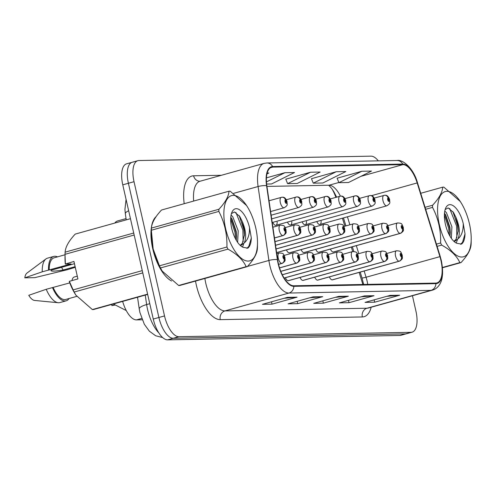 <?xml version="1.0" encoding="UTF-8"?>
<svg xmlns="http://www.w3.org/2000/svg" width="496" height="496" viewBox="0 0 496 496"><rect width="100%" height="100%" fill="white"/><g stroke="black" fill="none" stroke-linecap="round" stroke-linejoin="round"><path stroke-width="0.74" d="M335.897 197.358A28.824 12.499 74.4 0 0 332.029 188.914M362.836 284.468A28.824 12.499 74.4 0 0 362.309 282.652L359.147 272.403M352.712 251.546L351.323 247.058M344.887 226.195L342.42 218.197M272.794 222.363A5.406 2.344 74.4 0 0 275.919 225.308A5.406 2.344 74.4 0 0 277.14 221.972M287.457 222.09A5.406 2.344 74.4 0 0 290.582 225.029A5.406 2.344 74.4 0 0 291.803 221.693M302.12 221.811A5.406 2.344 74.4 0 0 305.245 224.75A5.406 2.344 74.4 0 0 306.466 221.421M316.783 221.532A5.406 2.344 74.4 0 0 319.908 224.477A5.406 2.344 74.4 0 0 321.129 221.142M286.415 249.91A5.406 2.344 74.4 0 0 289.54 252.848L356.457 234.186A5.406 2.344 -105.6 0 1 356.302 234.217A3.602 3.236 -96.7 0 0 358.565 229.853A1.804 0.781 74.4 0 0 358.937 228.092A1.804 0.781 74.4 0 0 357.734 226.362A1.804 0.781 74.4 0 0 357.331 228.123A1.804 0.781 74.4 0 0 358.496 229.859L358.279 228.805A0.719 0.31 -105.6 0 1 357.814 228.117A0.719 0.31 -105.6 0 1 357.938 227.416A0.719 0.31 -105.6 0 1 358.453 228.104A0.719 0.31 -105.6 0 1 358.329 228.805A0.719 0.31 -105.6 0 1 358.304 228.805L358.565 229.853M301.078 249.631A5.406 2.344 74.4 0 0 304.203 252.576L371.12 233.907A5.406 2.344 -105.6 0 1 370.965 233.938A3.602 3.236 -96.7 0 0 373.228 229.58A1.804 0.781 74.4 0 0 373.6 227.819A1.804 0.781 74.4 0 0 372.397 226.083A1.804 0.781 74.4 0 0 371.994 227.85A1.804 0.781 74.4 0 0 373.159 229.58L372.942 228.532A0.719 0.31 -105.6 0 1 372.477 227.838A0.719 0.31 -105.6 0 1 372.601 227.137A0.719 0.31 -105.6 0 1 373.116 227.825A0.719 0.31 -105.6 0 1 372.986 228.526A0.719 0.31 -105.6 0 1 372.967 228.532L373.228 229.58M315.741 249.358A5.406 2.344 74.4 0 0 318.866 252.297L385.783 233.635A5.406 2.344 -105.6 0 1 385.628 233.666A3.602 3.236 -96.7 0 0 387.891 229.301A1.804 0.781 74.4 0 0 388.256 227.54A1.804 0.781 74.4 0 0 387.06 225.804A1.804 0.781 74.4 0 0 386.657 227.571A1.804 0.781 74.4 0 0 387.816 229.301L387.599 228.253A0.719 0.31 -105.6 0 1 387.134 227.559A0.719 0.31 -105.6 0 1 387.264 226.858A0.719 0.31 -105.6 0 1 387.779 227.546A0.719 0.31 -105.6 0 1 387.649 228.247A0.719 0.31 -105.6 0 1 387.63 228.253L387.891 229.301M330.398 249.079A5.406 2.344 74.4 0 0 333.523 252.018L400.446 233.356A5.406 2.344 -105.6 0 1 400.284 233.387A3.602 3.236 -96.7 0 0 402.547 229.022A1.804 0.781 74.4 0 0 402.919 227.261A1.804 0.781 74.4 0 0 401.723 225.531A1.804 0.781 74.4 0 0 401.32 227.292A1.804 0.781 74.4 0 0 402.479 229.022L402.262 227.974A0.719 0.31 -105.6 0 1 401.797 227.286A0.719 0.31 -105.6 0 1 401.927 226.585A0.719 0.31 -105.6 0 1 402.442 227.273A0.719 0.31 -105.6 0 1 402.312 227.974A0.719 0.31 -105.6 0 1 402.293 227.974L402.547 229.022M314.7 277.177A5.406 2.344 74.4 0 0 317.824 280.122L384.741 261.454A5.406 2.344 -105.6 0 1 384.586 261.485A3.602 3.236 -96.7 0 0 386.849 257.12A1.804 0.781 74.4 0 0 387.215 255.359A1.804 0.781 74.4 0 0 386.018 253.63A1.804 0.781 74.4 0 0 385.615 255.39A1.804 0.781 74.4 0 0 386.775 257.126L386.558 256.079A0.719 0.31 -105.6 0 1 386.093 255.384A0.719 0.31 -105.6 0 1 386.223 254.684A0.719 0.31 -105.6 0 1 386.737 255.372A0.719 0.31 -105.6 0 1 386.607 256.072L386.849 257.12M300.037 277.456A5.406 2.344 74.4 0 0 303.161 280.395L370.078 261.733A5.406 2.344 -105.6 0 1 369.923 261.764A3.602 3.236 -96.7 0 0 372.186 257.399A1.804 0.781 74.4 0 0 372.558 255.638A1.804 0.781 74.4 0 0 371.355 253.909A1.804 0.781 74.4 0 0 370.952 255.669A1.804 0.781 74.4 0 0 372.118 257.399L371.901 256.351A0.719 0.31 -105.6 0 1 371.436 255.663A0.719 0.31 -105.6 0 1 371.56 254.963A0.719 0.31 -105.6 0 1 372.074 255.651A0.719 0.31 -105.6 0 1 371.95 256.351L372.186 257.399M285.374 277.735A5.406 2.344 74.4 0 0 288.498 280.674L355.415 262.012A5.406 2.344 -105.6 0 1 355.26 262.043A3.602 3.236 -96.7 0 0 357.523 257.678A1.804 0.781 74.4 0 0 357.895 255.917A1.804 0.781 74.4 0 0 356.692 254.181A1.804 0.781 74.4 0 0 356.289 255.948A1.804 0.781 74.4 0 0 357.455 257.678L357.238 256.63A0.719 0.31 -105.6 0 1 356.773 255.936A0.719 0.31 -105.6 0 1 356.897 255.235A0.719 0.31 -105.6 0 1 357.411 255.924A0.719 0.31 -105.6 0 1 357.287 256.624L357.523 257.678M329.363 276.904A5.406 2.344 74.4 0 0 332.487 279.843L399.404 261.175A5.406 2.344 -105.6 0 1 399.243 261.206A3.602 3.236 -96.7 0 0 401.512 256.847A1.804 0.781 74.4 0 0 401.878 255.087A1.804 0.781 74.4 0 0 400.681 253.351A1.804 0.781 74.4 0 0 400.278 255.118A1.804 0.781 74.4 0 0 401.438 256.847L401.221 255.8A0.719 0.31 -105.6 0 1 400.756 255.105A0.719 0.31 -105.6 0 1 400.886 254.405A0.719 0.31 -105.6 0 1 401.4 255.093A0.719 0.31 -105.6 0 1 401.27 255.793A0.719 0.31 -105.6 0 1 401.252 255.8L401.512 256.847M114.836 223.045A21.619 9.374 -105.6 0 1 117.546 220.968L126.046 218.6M142.197 319.79L136.462 319.895A21.619 9.374 -105.6 0 1 122.661 301.401M156.104 216.64A34.584 14.998 74.4 0 0 152.737 248.738A34.584 14.998 74.4 0 0 171.579 280.972A34.584 14.998 74.4 0 1 152.737 248.738A34.584 14.998 74.4 0 1 156.104 216.64M367.741 284.375A23.058 10.001 74.4 0 0 367.114 281.12A23.058 10.001 74.4 0 0 366.073 277.239L364.151 271.008M440.963 260.524A23.058 10.001 -105.6 0 1 436.895 282.931A23.058 10.001 -105.6 0 1 435.779 283.092L293.719 285.777A23.058 10.001 -105.6 0 1 277.648 259.712L266.848 185.771A23.058 10.001 -105.6 0 1 271.641 167.257A23.058 10.001 -105.6 0 1 272.75 167.096L402.876 164.635A23.058 10.001 -105.6 0 1 417.179 182.931L439.921 256.643A23.058 10.001 -105.6 0 1 440.963 260.524M441.217 260.518A23.634 10.249 74.4 0 0 440.157 256.544L417.409 182.832A23.634 10.249 74.4 0 0 402.746 164.077L272.626 166.538A23.634 10.249 74.4 0 0 266.569 185.678L277.369 259.619A23.634 10.249 74.4 0 0 293.843 286.335L435.91 283.65A23.634 10.249 74.4 0 0 441.217 260.518M133.25 162.111A21.619 9.374 74.4 0 0 132.209 162.26L126.579 163.829A21.619 9.374 74.4 0 0 122.766 184.834L153.264 319.058L158.894 317.49A21.619 9.374 74.4 0 0 173.278 338.278L405.455 333.889A21.619 9.374 74.4 0 0 406.497 333.74A21.619 9.374 74.4 0 1 405.455 333.889L173.278 338.278A21.619 9.374 74.4 0 1 158.894 317.49L128.396 183.266L158.894 317.49L164.523 315.921A21.619 9.374 74.4 0 0 178.907 336.71L411.085 332.32A21.619 9.374 74.4 0 0 412.126 332.171A21.619 9.374 74.4 0 0 415.939 311.166L412.436 295.734M132.209 162.26A21.619 9.374 74.4 0 0 128.396 183.266A21.619 9.374 74.4 0 1 132.209 162.26L137.838 160.692A21.619 9.374 74.4 0 0 134.025 181.691L164.523 315.921M287.451 297.346L262.434 304.327L272.05 304.141L297.067 297.166L287.451 297.346M284.158 298.263L296.18 297.321A5.766 5.165 -91.1 0 0 297.067 297.166M271.517 301.791L272.05 304.141M313.1 296.862L288.089 303.837L297.705 303.657L322.722 296.682L313.1 296.862M309.814 297.78L321.836 296.837A5.766 5.165 -91.1 0 0 322.722 296.682M297.172 301.308L297.705 303.657M390.067 295.405L365.05 302.386L374.672 302.207L399.689 295.225L390.067 295.405M386.781 296.323L398.803 295.387A5.766 5.165 -91.1 0 0 399.689 295.225M374.139 299.851L374.672 302.207M364.411 295.895L339.394 302.87L349.017 302.69L374.034 295.709L364.411 295.895M361.125 296.813L373.147 295.87A5.766 5.165 -91.1 0 0 374.034 295.709M348.483 300.334L349.017 302.69M338.756 296.379L313.745 303.354L323.361 303.174L348.378 296.199L338.756 296.379M335.47 297.296L347.491 296.354A5.766 5.165 -91.1 0 0 348.378 296.199M322.828 300.824L323.361 303.174M340.392 196.131A23.058 10.001 74.4 0 0 329.561 185.256A23.058 10.001 74.4 0 0 329.022 185.231L266.941 186.409M358.8 253.661L356.333 245.656M349.891 224.8L347.423 216.802M378.293 160.859A21.619 9.374 74.4 0 0 371.058 156.153L138.88 160.537A21.619 9.374 74.4 0 0 137.838 160.692M266.941 173.96L268.863 173.005L267.17 173.042M336.207 171.734L313.261 183.167L322.884 182.987L345.824 171.554L336.207 171.734L311.463 178.709M361.857 171.25L338.917 182.683L348.533 182.503L371.479 171.07L361.857 171.25L337.119 178.219M266.625 184.047L271.572 183.954L294.512 172.521L284.896 172.707L266.433 177.853M310.552 172.217L287.606 183.656L297.228 183.47L320.168 172.038L310.552 172.217L285.808 179.192M287.606 183.656L285.783 179.124M313.261 183.167L311.438 178.641M338.917 182.683L337.094 178.157M284.896 172.707L266.445 181.896M153.264 319.058A21.619 9.374 74.4 0 0 167.648 339.847L399.826 335.463A21.619 9.374 74.4 0 0 400.867 335.308L412.126 332.171M332.326 279.874L399.243 261.206M401.438 256.847A3.602 3.205 94.3 0 1 399.038 261.212A5.406 2.344 -105.6 0 1 395.548 256.017A5.406 2.344 -105.6 0 1 396.496 250.765C401.667 251.063 400.396 251.639 402.268 255.161C402.082 257.951 403.763 258.397 399.404 261.175M332.115 279.874L399.038 261.212M333.368 252.049L400.284 233.387M402.479 229.022A3.602 3.205 94.3 0 1 400.08 233.393A5.406 2.344 -105.6 0 1 396.589 228.197A5.406 2.344 -105.6 0 1 397.538 222.946C402.709 223.243 401.438 223.814 403.304 227.335C403.124 230.132 404.804 230.572 400.446 233.356M333.157 252.055L400.08 233.393M319.908 224.477L386.824 205.809A5.406 2.344 -105.6 0 1 382.968 200.651A5.406 2.344 -105.6 0 1 383.916 195.399A5.406 2.344 -105.6 0 1 384.078 195.368A3.602 3.236 83.3 0 1 384.524 195.281A3.602 3.236 83.3 0 1 388.064 197.985A1.804 0.781 74.4 0 0 387.698 199.745A1.804 0.781 74.4 0 0 388.895 201.481A1.804 0.781 74.4 0 0 389.298 199.714A1.804 0.781 74.4 0 0 388.139 197.985L388.356 199.032A0.719 0.31 -105.6 0 1 388.821 199.727A0.719 0.31 -105.6 0 1 388.69 200.427A0.719 0.31 -105.6 0 1 388.176 199.739A0.719 0.31 -105.6 0 1 388.306 199.039A0.719 0.31 -105.6 0 1 388.325 199.032L388.064 197.985M388.139 197.985A3.602 3.205 -85.7 0 0 385.28 195.263A3.602 3.205 -85.7 0 0 384.908 195.263M446.915 191.32A33.864 14.688 74.4 0 0 439.307 224.459A33.864 14.688 74.4 0 0 461.844 257.033A33.864 14.688 74.4 0 0 471.2 238.905A33.864 14.688 74.4 0 0 461.15 202.87A33.864 14.688 74.4 0 0 446.915 191.32M461.15 202.87L460.344 201.562L443.852 187.141A38.911 16.876 74.4 0 0 443.275 187.128A38.911 16.876 74.4 0 0 442.717 187.159L420.738 193.291M425.072 207.328L432.617 205.22C438.997 198.381 442.364 192.361 442.717 187.159M432.617 205.22A38.911 16.876 74.4 0 0 432.537 207.378L425.68 209.287M436.43 244.131L440.622 242.966C440.95 230.225 438.253 218.364 432.537 207.378M440.622 242.966A38.911 16.876 74.4 0 0 441.676 245.098L437.119 246.369M442.444 267.48L459.86 262.62C456.853 255.961 450.79 250.114 441.676 245.098M459.86 262.62A38.911 16.876 74.4 0 0 460.431 262.632A38.911 16.876 74.4 0 0 460.995 262.601L442.469 267.766M451.348 238.334L451.912 226.771L446.425 212.629L444.782 211.091M449.99 236.232L450.3 232.711L449.928 227.323L445.699 214.917L444.484 213.237M453.809 241.236L455.111 241.075L458.019 238.83C460.35 233.188 459.625 225.978 455.849 217.205L453.542 212.542L448.198 207.911L445.16 209.554M453.902 241.329L456.022 239.388L458.242 230.491L457.87 225.11L455.849 217.205M449.946 204.643A20.131 8.73 74.4 0 0 445.594 208.308A20.131 8.73 74.4 0 0 445.972 226.523A20.131 8.73 74.4 0 0 455.074 242.302A20.131 8.73 74.4 0 0 456.841 243.307L461.584 244.082C463.729 242.339 464.876 238.936 465.019 233.876L463.245 223.584A20.131 8.73 74.4 0 0 449.946 204.643M455.055 242.29L456.841 243.307M463.245 223.584C463.345 230.745 461.602 235.823 458.019 238.83M460.995 262.601C467.399 255.713 470.766 249.693 471.088 244.54A38.911 16.876 74.4 0 0 471.169 242.389L471.2 238.905M449.264 234.912L448.657 228.253L444.391 214.904M456.866 237.832L456.599 226.04L449.643 208.438M460.604 244.348L462.539 242.284L465.019 233.876M450.244 234L449.649 227.974L444.986 213.869M456.258 243.028L457.473 239.531M458.186 231.781L457.591 225.761L452.86 211.532M233.213 195.356A33.864 14.688 74.4 0 0 225.606 228.501A33.864 14.688 74.4 0 0 248.143 261.07A33.864 14.688 74.4 0 0 257.492 242.947A33.864 14.688 74.4 0 0 247.442 206.906A33.864 14.688 74.4 0 0 233.213 195.356M247.442 206.906L246.636 205.598L230.144 191.177A38.911 16.876 74.4 0 0 229.574 191.171A38.911 16.876 74.4 0 0 229.009 191.202L161.516 210.025C155.136 216.864 151.776 222.884 151.423 228.086A38.911 16.876 74.4 0 0 151.342 230.237L153.171 249.054L159.427 265.825A38.911 16.876 74.4 0 0 160.481 267.958L162.167 271.064L178.659 285.485A38.911 16.876 74.4 0 0 179.236 285.498A38.911 16.876 74.4 0 0 179.794 285.467L247.287 266.637A38.911 16.876 74.4 0 1 246.723 266.668A38.911 16.876 74.4 0 1 246.152 266.662C243.145 259.997 237.088 254.157 227.974 249.135L160.481 267.958M151.423 228.086L218.916 209.262C225.289 202.424 228.656 196.404 229.009 191.202M218.916 209.262A38.911 16.876 74.4 0 0 218.835 211.414L151.342 230.237M159.427 265.825L226.92 247.002C227.242 234.267 224.552 222.4 218.835 211.414M226.92 247.002A38.911 16.876 74.4 0 0 227.974 249.135M151.33 231.024L151.311 233.721A33.864 14.688 74.4 0 0 161.361 269.756L162.167 271.064M237.64 242.377L238.204 230.807L232.717 216.671L231.074 215.128M236.288 240.269L236.592 236.747L236.22 231.365L231.992 218.953L230.776 217.279M240.101 245.278L241.403 245.111L244.311 242.866C246.642 237.224 245.923 230.02 242.141 221.247L239.841 216.585L234.49 211.953L231.452 213.596M240.2 245.365L242.315 243.431L244.534 234.534L244.162 229.152L242.141 221.247M236.239 208.68A20.131 8.73 74.4 0 0 231.886 212.344A20.131 8.73 74.4 0 0 232.264 230.559A20.131 8.73 74.4 0 0 241.372 246.345A20.131 8.73 74.4 0 0 243.133 247.349L247.876 248.124C250.021 246.376 251.168 242.972 251.311 237.913L249.538 227.621A20.131 8.73 74.4 0 0 236.239 208.68M241.347 246.326L243.133 247.349M249.538 227.621C249.637 234.782 247.895 239.866 244.311 242.866M178.659 285.485L246.152 266.662M247.287 266.637C253.692 259.749 257.058 253.729 257.381 248.577A38.911 16.876 74.4 0 0 257.461 246.425L257.492 242.947M235.557 238.954L234.949 232.289L230.683 218.941M243.158 241.874L242.891 230.076L235.935 212.474M246.896 248.391L248.831 246.32L251.311 237.913M236.536 238.037L235.941 232.016L231.279 217.911M242.55 247.07L243.772 243.567M244.478 235.823L243.883 229.797L239.159 215.574M74.462 263.711L51.026 270.252C50.282 271.504 54.306 271.424 63.104 270.022L75.132 266.668M63.104 270.022A16.287 7.062 74.4 0 0 61.454 267.344M130.46 218.686L75.212 234.1C68.832 240.938 65.466 246.958 65.119 252.16A38.911 16.876 74.4 0 0 65.038 254.312L65.007 257.79A33.864 14.688 74.4 0 0 65.311 264.058L73.947 261.454L77.915 278.932L69.347 281.325L73.123 289.9A38.911 16.876 74.4 0 0 74.177 292.032L75.863 295.139L92.355 309.56A38.911 16.876 74.4 0 0 93.49 309.535L147.665 294.426M69.347 281.325L69.279 281.536A33.864 14.688 74.4 0 0 75.057 293.83L75.863 295.139M69.781 282.9L46.221 289.286L28.768 295.312A14.409 6.25 74.4 0 0 34.615 300.446L58.199 302.721A23.058 10.001 74.4 0 0 59.873 302.579L66.129 300.836A23.058 10.001 74.4 0 0 69.093 298.511M46.221 289.286A23.058 10.001 74.4 0 0 58.199 302.721M52.477 287.544A23.058 10.001 74.4 0 0 66.129 300.836M53.177 287.531A21.619 9.374 74.4 0 0 65.745 299.448L76.688 296.397M65.026 255.093L65.373 263.847M92.355 309.56L147.603 294.147M65.119 252.16L133.715 233.027M134.174 235.03L65.038 254.312M73.123 289.9L142.259 270.618M142.774 272.899L74.177 292.032M57.48 256.872A23.058 10.001 74.4 0 0 53.742 256.42L47.486 258.162A23.058 10.001 74.4 0 0 45.979 258.912L26.982 273.06A14.409 6.25 74.4 0 0 24.8 277.834L34.813 277.642L67.394 269.712A23.058 10.001 74.4 0 0 67.326 269.545M45.979 258.912A23.058 10.001 74.4 0 0 42.247 271.814L71.095 263.946L65.311 264.058M24.8 277.834L42.247 271.814M53.742 256.42A23.058 10.001 74.4 0 0 48.503 270.066M65.032 254.764L54.126 257.808A21.619 9.374 74.4 0 0 49.203 270.053M75.28 267.325L67.394 269.712M317.663 280.153L384.586 261.485M386.775 257.126A3.602 3.205 94.3 0 1 384.375 261.491A5.406 2.344 -105.6 0 1 380.885 256.296A5.406 2.344 -105.6 0 1 381.839 251.044C387.004 251.342 385.739 251.912 387.605 255.434C387.419 258.23 389.1 258.67 384.741 261.454M317.459 280.153L384.375 261.491M303.006 280.426L369.923 261.764M372.118 257.399A3.602 3.205 94.3 0 1 369.712 261.764A5.406 2.344 -105.6 0 1 366.222 256.575A5.406 2.344 -105.6 0 1 367.176 251.323C372.341 251.621 371.076 252.191 372.942 255.713C372.756 258.509 374.437 258.949 370.078 261.733M302.796 280.432L369.712 261.764M288.343 280.705L355.26 262.043M357.455 257.678A3.602 3.205 94.3 0 1 355.049 262.043A5.406 2.344 -105.6 0 1 351.559 256.847A5.406 2.344 -105.6 0 1 352.513 251.596C357.678 251.894 356.413 252.47 358.279 255.992C358.1 258.788 359.774 259.228 355.415 262.012M288.133 280.711L355.049 262.043M284.127 278.07L340.597 262.316A3.602 3.236 -96.7 0 0 342.86 257.957A1.804 0.781 74.4 0 0 343.232 256.196A1.804 0.781 74.4 0 0 342.035 254.46A1.804 0.781 74.4 0 0 341.626 256.221A1.804 0.781 74.4 0 0 342.792 257.957L342.575 256.909A0.719 0.31 -105.6 0 1 342.11 256.215A0.719 0.31 -105.6 0 1 342.234 255.514A0.719 0.31 -105.6 0 1 342.748 256.203A0.719 0.31 -105.6 0 1 342.624 256.903L342.86 257.957M342.792 257.957A3.602 3.205 94.3 0 1 340.386 262.322A5.406 2.344 -105.6 0 1 336.896 257.126A5.406 2.344 -105.6 0 1 337.85 251.875C343.015 252.173 341.75 252.743 343.616 256.265C343.437 259.061 345.111 259.501 340.752 262.285A5.406 2.344 -105.6 0 1 340.597 262.316M284.096 278.02L340.386 262.322M305.245 224.75L372.161 206.088A5.406 2.344 -105.6 0 1 368.305 200.93A5.406 2.344 -105.6 0 1 369.26 195.678A5.406 2.344 -105.6 0 1 369.415 195.647A3.602 3.236 83.3 0 1 369.861 195.56A3.602 3.236 83.3 0 1 373.407 198.264A1.804 0.781 74.4 0 0 373.035 200.024A1.804 0.781 74.4 0 0 374.232 201.754A1.804 0.781 74.4 0 0 374.635 199.993A1.804 0.781 74.4 0 0 373.476 198.264L373.693 199.311A0.719 0.31 -105.6 0 1 374.158 200.006A0.719 0.31 -105.6 0 1 374.027 200.706A0.719 0.31 -105.6 0 1 373.513 200.018A0.719 0.31 -105.6 0 1 373.643 199.318A0.719 0.31 -105.6 0 1 373.662 199.311L373.407 198.264M373.476 198.264A3.602 3.205 -85.7 0 0 370.617 195.542A3.602 3.205 -85.7 0 0 370.245 195.536M290.582 225.029L357.498 206.367A5.406 2.344 -105.6 0 1 353.642 201.202A5.406 2.344 -105.6 0 1 354.597 195.951A5.406 2.344 -105.6 0 1 354.752 195.92A3.602 3.236 83.3 0 1 355.198 195.833A3.602 3.236 83.3 0 1 358.744 198.543A1.804 0.781 74.4 0 0 358.372 200.303A1.804 0.781 74.4 0 0 359.569 202.033A1.804 0.781 74.4 0 0 359.978 200.272A1.804 0.781 74.4 0 0 358.813 198.543L359.03 199.59A0.719 0.31 -105.6 0 1 359.495 200.279A0.719 0.31 -105.6 0 1 359.371 200.979A0.719 0.31 -105.6 0 1 358.856 200.291A0.719 0.31 -105.6 0 1 358.98 199.59A0.719 0.31 -105.6 0 1 359.005 199.59L358.744 198.543M358.813 198.543A3.602 3.205 -85.7 0 0 355.954 195.821A3.602 3.205 -85.7 0 0 355.582 195.815M275.919 225.308L342.835 206.64A5.406 2.344 -105.6 0 1 338.979 201.481A5.406 2.344 -105.6 0 1 339.934 196.23A5.406 2.344 -105.6 0 1 340.089 196.199A3.602 3.236 83.3 0 1 340.535 196.112A3.602 3.236 83.3 0 1 344.081 198.815A1.804 0.781 74.4 0 0 343.709 200.576A1.804 0.781 74.4 0 0 344.912 202.312A1.804 0.781 74.4 0 0 345.315 200.551A1.804 0.781 74.4 0 0 344.15 198.815L344.367 199.863A0.719 0.31 -105.6 0 1 344.832 200.558A0.719 0.31 -105.6 0 1 344.708 201.258A0.719 0.31 -105.6 0 1 344.193 200.57A0.719 0.31 -105.6 0 1 344.317 199.869A0.719 0.31 -105.6 0 1 344.342 199.863L344.081 198.815M344.15 198.815A3.602 3.205 -85.7 0 0 341.291 196.094A3.602 3.205 -85.7 0 0 340.926 196.094M272.217 222.524L328.178 206.919A5.406 2.344 -105.6 0 1 324.316 201.76A5.406 2.344 -105.6 0 1 325.271 196.509A5.406 2.344 -105.6 0 1 325.432 196.478A3.602 3.236 83.3 0 1 325.872 196.391A3.602 3.236 83.3 0 1 329.418 199.094A1.804 0.781 74.4 0 0 329.046 200.855A1.804 0.781 74.4 0 0 330.249 202.591A1.804 0.781 74.4 0 0 330.652 200.824A1.804 0.781 74.4 0 0 329.487 199.094L329.704 200.142A0.719 0.31 -105.6 0 1 330.169 200.837A0.719 0.31 -105.6 0 1 330.045 201.537A0.719 0.31 -105.6 0 1 329.53 200.849A0.719 0.31 -105.6 0 1 329.66 200.148A0.719 0.31 -105.6 0 1 329.679 200.142L329.418 199.094M329.487 199.094A3.602 3.205 -85.7 0 0 326.628 196.373A3.602 3.205 -85.7 0 0 326.263 196.373M318.705 252.328L385.628 233.666M387.816 229.301A3.602 3.205 94.3 0 1 385.417 233.666A5.406 2.344 -105.6 0 1 381.926 228.47A5.406 2.344 -105.6 0 1 382.881 223.219C388.046 223.516 386.781 224.093 388.647 227.614C388.461 230.411 390.141 230.851 385.783 233.635M318.5 252.334L385.417 233.666M304.048 252.607L370.965 233.938M373.159 229.58A3.602 3.205 94.3 0 1 370.754 233.945A5.406 2.344 -105.6 0 1 367.263 228.749A5.406 2.344 -105.6 0 1 368.218 223.498C373.383 223.795 372.118 224.366 373.984 227.893C373.798 230.683 375.478 231.124 371.12 233.907M303.837 252.607L370.754 233.945M289.385 252.879L356.302 234.217M358.496 229.859A3.602 3.205 94.3 0 1 356.091 234.224A5.406 2.344 -105.6 0 1 352.6 229.028A5.406 2.344 -105.6 0 1 353.555 223.777C358.72 224.074 357.455 224.645 359.321 228.166C359.135 230.962 360.815 231.403 356.457 234.186M289.174 252.886L356.091 234.224M276.613 252.631L341.639 234.496A3.602 3.236 -96.7 0 0 343.902 230.132A1.804 0.781 74.4 0 0 344.274 228.371A1.804 0.781 74.4 0 0 343.077 226.641A1.804 0.781 74.4 0 0 342.668 228.402A1.804 0.781 74.4 0 0 343.833 230.132L343.616 229.084A0.719 0.31 -105.6 0 1 343.151 228.389A0.719 0.31 -105.6 0 1 343.275 227.695A0.719 0.31 -105.6 0 1 343.79 228.383A0.719 0.31 -105.6 0 1 343.666 229.078A0.719 0.31 -105.6 0 1 343.641 229.084L343.902 230.132M343.833 230.132A3.602 3.205 94.3 0 1 341.428 234.496A5.406 2.344 -105.6 0 1 337.937 229.301A5.406 2.344 -105.6 0 1 338.892 224.056C344.057 224.353 342.792 224.924 344.658 228.445C344.478 231.241 346.152 231.682 341.794 234.465A5.406 2.344 -105.6 0 1 341.639 234.496M276.607 252.582L341.428 234.496M282.292 274.765L325.934 262.595A3.602 3.236 -96.7 0 0 328.197 258.23A1.804 0.781 74.4 0 0 328.569 256.469A1.804 0.781 74.4 0 0 327.372 254.739A1.804 0.781 74.4 0 0 326.969 256.5A1.804 0.781 74.4 0 0 328.129 258.23L327.912 257.182A0.719 0.31 -105.6 0 1 327.447 256.494A0.719 0.31 -105.6 0 1 327.577 255.793A0.719 0.31 -105.6 0 1 328.092 256.482A0.719 0.31 -105.6 0 1 327.961 257.182L328.197 258.23M328.129 258.23A3.602 3.205 94.3 0 1 325.729 262.601A5.406 2.344 -105.6 0 1 322.239 257.405A5.406 2.344 -105.6 0 1 323.187 252.154C328.358 252.452 327.087 253.022 328.953 256.544C328.774 259.34 330.454 259.78 326.095 262.564A5.406 2.344 -105.6 0 1 325.934 262.595M282.267 274.722L325.729 262.601M311.277 262.874A5.406 2.344 -105.6 0 0 311.432 262.843L280.792 271.386L311.277 262.874A3.602 3.236 -96.7 0 0 313.54 258.509A1.804 0.781 74.4 0 0 313.906 256.748A1.804 0.781 74.4 0 0 312.709 255.012A1.804 0.781 74.4 0 0 312.306 256.779A1.804 0.781 74.4 0 0 313.466 258.509L313.249 257.461A0.719 0.31 -105.6 0 1 312.784 256.767A0.719 0.31 -105.6 0 1 312.914 256.066A0.719 0.31 -105.6 0 1 313.429 256.754A0.719 0.31 -105.6 0 1 313.298 257.455L313.54 258.509M313.466 258.509A3.602 3.205 94.3 0 1 311.066 262.874A5.406 2.344 -105.6 0 1 307.576 257.678A5.406 2.344 -105.6 0 1 308.524 252.427C313.695 252.724 312.43 253.301 314.297 256.823C314.111 259.619 315.791 260.059 311.432 262.843M280.767 271.324L311.066 262.874M114.948 304.755L111.885 305.61A10.807 4.687 -105.6 0 1 111.767 304.439M115.345 304.984L111.885 305.61M279.546 267.908L296.614 263.147A3.602 3.236 -96.7 0 0 298.877 258.788A1.804 0.781 74.4 0 0 299.249 257.027A1.804 0.781 74.4 0 0 298.046 255.291A1.804 0.781 74.4 0 0 297.643 257.058A1.804 0.781 74.4 0 0 298.809 258.788L298.592 257.74A0.719 0.31 -105.6 0 1 298.121 257.046A0.719 0.31 -105.6 0 1 298.251 256.345A0.719 0.31 -105.6 0 1 298.766 257.033A0.719 0.31 -105.6 0 1 298.635 257.734L298.877 258.788M298.809 258.788A3.602 3.205 94.3 0 1 296.403 263.153A5.406 2.344 -105.6 0 1 292.913 257.957A5.406 2.344 -105.6 0 1 293.868 252.706C299.032 253.003 297.767 253.574 299.634 257.102C299.448 259.892 301.128 260.332 296.769 263.116A5.406 2.344 -105.6 0 1 296.614 263.147M279.533 267.859L296.403 263.153M278.554 264.374L281.951 263.426A3.602 3.236 -96.7 0 0 284.214 259.061A1.804 0.781 74.4 0 0 284.586 257.3A1.804 0.781 74.4 0 0 283.383 255.57A1.804 0.781 74.4 0 0 282.98 257.331A1.804 0.781 74.4 0 0 284.146 259.067L283.929 258.013A0.719 0.31 -105.6 0 1 283.464 257.325A0.719 0.31 -105.6 0 1 283.588 256.624A0.719 0.31 -105.6 0 1 284.103 257.312A0.719 0.31 -105.6 0 1 283.979 258.013A0.719 0.31 -105.6 0 1 283.954 258.013L284.214 259.061M284.146 259.067A3.602 3.205 94.3 0 1 281.74 263.432A5.406 2.344 -105.6 0 1 278.25 258.236A5.406 2.344 -105.6 0 1 279.205 252.985C284.369 253.282 283.104 253.853 284.971 257.374C284.785 260.171 286.465 260.611 282.106 263.395A5.406 2.344 -105.6 0 1 281.951 263.426M278.541 264.325L281.74 263.432M113.379 303.992L126.257 310.558M276.08 248.967L326.976 234.769A3.602 3.236 -96.7 0 0 329.239 230.411A1.804 0.781 74.4 0 0 329.611 228.65A1.804 0.781 74.4 0 0 328.414 226.914A1.804 0.781 74.4 0 0 328.005 228.681A1.804 0.781 74.4 0 0 329.17 230.411L328.953 229.363A0.719 0.31 -105.6 0 1 328.488 228.668A0.719 0.31 -105.6 0 1 328.619 227.968A0.719 0.31 -105.6 0 1 329.133 228.656A0.719 0.31 -105.6 0 1 329.003 229.357A0.719 0.31 -105.6 0 1 328.984 229.363L329.239 230.411M329.17 230.411A3.602 3.205 94.3 0 1 326.765 234.775A5.406 2.344 -105.6 0 1 323.28 229.58A5.406 2.344 -105.6 0 1 324.229 224.328C329.394 224.626 328.129 225.203 329.995 228.724C329.815 231.514 331.495 231.954 327.137 234.738A5.406 2.344 -105.6 0 1 326.976 234.769M276.067 248.918L326.765 234.775M275.54 245.303L312.313 235.048A3.602 3.236 -96.7 0 0 314.582 230.683A1.804 0.781 74.4 0 0 314.948 228.923A1.804 0.781 74.4 0 0 313.751 227.193A1.804 0.781 74.4 0 0 313.348 228.954A1.804 0.781 74.4 0 0 314.507 230.69L314.29 229.642A0.719 0.31 -105.6 0 1 313.825 228.947A0.719 0.31 -105.6 0 1 313.956 228.247A0.719 0.31 -105.6 0 1 314.47 228.935A0.719 0.31 -105.6 0 1 314.34 229.636A0.719 0.31 -105.6 0 1 314.321 229.636L314.582 230.683M314.507 230.69A3.602 3.205 94.3 0 1 312.108 235.054A5.406 2.344 -105.6 0 1 308.617 229.859A5.406 2.344 -105.6 0 1 309.566 224.607C314.737 224.905 313.466 225.475 315.338 228.997C315.152 231.793 316.832 232.233 312.474 235.017A5.406 2.344 -105.6 0 1 312.313 235.048M275.534 245.253L312.108 235.054M297.656 235.327A5.406 2.344 -105.6 0 0 297.811 235.296L275.007 241.657L297.656 235.327A3.602 3.236 -96.7 0 0 299.919 230.962A1.804 0.781 74.4 0 0 300.285 229.202A1.804 0.781 74.4 0 0 299.088 227.472A1.804 0.781 74.4 0 0 298.685 229.233A1.804 0.781 74.4 0 0 299.851 230.962L299.627 229.915A0.719 0.31 -105.6 0 1 299.162 229.226A0.719 0.31 -105.6 0 1 299.293 228.526A0.719 0.31 -105.6 0 1 299.807 229.214A0.719 0.31 -105.6 0 1 299.677 229.915A0.719 0.31 -105.6 0 1 299.658 229.915L299.919 230.962M299.851 230.962A3.602 3.205 94.3 0 1 297.445 235.327A5.406 2.344 -105.6 0 1 293.954 230.138A5.406 2.344 -105.6 0 1 294.909 224.886C300.074 225.184 298.809 225.754 300.675 229.276C300.489 232.072 302.169 232.512 297.811 235.296M275.001 241.589L297.445 235.327M72.001 280.581A10.807 4.687 -105.6 0 1 74.288 276.997L77.289 276.16M282.993 235.6A5.406 2.344 -105.6 0 0 283.148 235.575L274.474 237.993L282.993 235.6A3.602 3.236 -96.7 0 0 285.256 231.241A1.804 0.781 74.4 0 0 285.628 229.481A1.804 0.781 74.4 0 0 284.425 227.745A1.804 0.781 74.4 0 0 284.022 229.512A1.804 0.781 74.4 0 0 285.188 231.241L284.971 230.194A0.719 0.31 -105.6 0 1 284.506 229.499A0.719 0.31 -105.6 0 1 284.63 228.799A0.719 0.31 -105.6 0 1 285.144 229.487A0.719 0.31 -105.6 0 1 285.02 230.187A0.719 0.31 -105.6 0 1 284.995 230.194L285.256 231.241M285.188 231.241A3.602 3.205 94.3 0 1 282.782 235.606A5.406 2.344 -105.6 0 1 279.291 230.411A5.406 2.344 -105.6 0 1 280.246 225.159C285.411 225.457 284.146 226.033 286.012 229.555C285.826 232.351 287.506 232.791 283.148 235.575M274.462 237.925L282.782 235.606M271.678 218.866L313.515 207.198A5.406 2.344 -105.6 0 1 309.659 202.033A5.406 2.344 -105.6 0 1 310.608 196.782A5.406 2.344 -105.6 0 1 310.769 196.751A3.602 3.236 83.3 0 1 311.215 196.664A3.602 3.236 83.3 0 1 314.755 199.373A1.804 0.781 74.4 0 0 314.39 201.134A1.804 0.781 74.4 0 0 315.586 202.864A1.804 0.781 74.4 0 0 315.989 201.103A1.804 0.781 74.4 0 0 314.83 199.373L315.047 200.421A0.719 0.31 -105.6 0 1 315.512 201.109A0.719 0.31 -105.6 0 1 315.382 201.81A0.719 0.31 -105.6 0 1 314.867 201.122A0.719 0.31 -105.6 0 1 314.997 200.421A0.719 0.31 -105.6 0 1 315.016 200.421L314.755 199.373M314.83 199.373A3.602 3.205 -85.7 0 0 311.965 196.652A3.602 3.205 -85.7 0 0 311.6 196.645M271.145 215.202L298.852 207.471A5.406 2.344 -105.6 0 1 294.996 202.312A5.406 2.344 -105.6 0 1 295.951 197.061A5.406 2.344 -105.6 0 1 296.106 197.03A3.602 3.236 83.3 0 1 296.552 196.943A3.602 3.236 83.3 0 1 300.092 199.652A1.804 0.781 74.4 0 0 299.727 201.413A1.804 0.781 74.4 0 0 300.923 203.143A1.804 0.781 74.4 0 0 301.326 201.382A1.804 0.781 74.4 0 0 300.167 199.646L300.384 200.694A0.719 0.31 -105.6 0 1 300.849 201.388A0.719 0.31 -105.6 0 1 300.719 202.089A0.719 0.31 -105.6 0 1 300.204 201.401A0.719 0.31 -105.6 0 1 300.334 200.7L300.092 199.652M300.167 199.646A3.602 3.205 -85.7 0 0 297.309 196.931A3.602 3.205 -85.7 0 0 296.937 196.924M270.611 211.538L284.189 207.75A5.406 2.344 -105.6 0 1 280.333 202.591A5.406 2.344 -105.6 0 1 281.288 197.34A5.406 2.344 -105.6 0 1 281.443 197.309A3.602 3.236 83.3 0 1 281.889 197.222A3.602 3.236 83.3 0 1 285.436 199.925A1.804 0.781 74.4 0 0 285.064 201.686A1.804 0.781 74.4 0 0 286.26 203.422A1.804 0.781 74.4 0 0 286.669 201.655A1.804 0.781 74.4 0 0 285.504 199.925L285.721 200.973A0.719 0.31 -105.6 0 1 286.186 201.667A0.719 0.31 -105.6 0 1 286.062 202.368A0.719 0.31 -105.6 0 1 285.547 201.68A0.719 0.31 -105.6 0 1 285.671 200.979L285.436 199.925M285.504 199.925A3.602 3.205 -85.7 0 0 282.646 197.203A3.602 3.205 -85.7 0 0 282.274 197.203M141.67 318.444L136.462 319.895M371.175 307.241A36.028 15.624 -105.6 0 1 362.34 316.956L220.28 319.641A7.204 6.454 88.9 0 1 224.942 310.905L367.009 308.221A28.824 12.499 74.4 0 0 368.398 308.016L368.354 308.028M220.28 319.641A36.028 15.624 -105.6 0 1 196.304 284.989A36.028 15.624 -105.6 0 1 195.517 281.083M204.879 278.467A28.824 12.499 74.4 0 0 205.766 283.185A28.824 12.499 74.4 0 0 224.942 310.905L288.982 293.043A28.824 12.499 -105.6 0 1 268.894 260.462L258.094 186.527A28.824 12.499 -105.6 0 1 264.089 163.376L200.043 181.238A28.824 12.499 74.4 0 0 193.663 201.06M435.91 283.65A7.204 6.454 -91.1 0 1 431.049 290.358A28.824 12.499 -105.6 0 0 432.438 290.154C435.383 289.298 437.739 287.469 439.512 284.667C442.841 279.614 443.449 271.597 441.341 260.617L440.231 256.444A7.204 0.409 162.9 0 1 440.157 256.544M417.111 182.72A7.204 0.409 162.9 0 1 417.483 182.739C413.689 168.578 402.901 159.191 397.054 160.506A7.204 6.454 88.9 0 1 402.746 164.077M272.626 166.538A7.204 6.454 -91.1 0 0 266.929 162.967L264.089 163.376M266.569 185.678A7.204 1.835 171.7 0 0 258.094 186.527L233.734 193.316M440.231 256.444L417.483 182.739A7.204 0.409 162.9 0 1 417.409 182.832M277.369 259.619A7.204 1.835 171.7 0 0 268.894 260.462L247.473 266.433M293.843 286.335A7.204 6.454 88.9 0 1 288.982 293.043L431.049 290.358L367.009 308.221A7.204 6.454 88.9 0 0 362.34 316.956M363.655 284.45L361.987 277.921A13.69 0.775 -17.1 0 0 366.073 277.239L439.921 256.643M184.19 203.701A36.028 15.624 -105.6 0 1 193.595 175.795L221.464 175.268M178.907 336.71L167.648 339.847M411.085 332.32L399.826 335.463M134.025 181.691L122.766 184.834M200.043 181.238L199.981 181.251A7.204 6.454 88.9 0 1 193.595 175.795M417.179 182.931L371.436 195.691M402.876 164.635L360.883 176.347M338.842 182.497L329.022 185.231M272.75 167.096L270.605 167.698M338.216 296.527L347.491 296.354M363.872 296.044L373.147 295.87M389.527 295.56L398.803 295.387M312.561 297.011L321.836 296.837M286.905 297.501L296.18 297.321M145.254 295.101L146.636 304.569A28.824 12.499 74.4 0 0 147.548 309.43A28.824 12.499 74.4 0 0 158.807 332.872M149.773 303.695L146.636 304.569A14.409 3.664 171.7 0 0 139.246 308.958L137.535 297.253M128.662 210.769A14.409 3.664 171.7 0 0 125.333 213.739L124.93 209.442L126.058 199.33M335.06 195.201A10.087 0.57 -17.1 0 0 335.625 195.009M397.054 160.506L266.929 162.967M336.623 197.154L333.777 191.599L331.595 188.325L328.705 185.237M361.987 277.921L360.195 272.112M353.822 251.46L352.371 246.766M345.935 225.903L343.468 217.905M432.438 290.154L368.398 308.016M162.663 337.559L155.663 335.773L149.352 331.167L144.336 324.291L139.909 312.499L139.246 308.958M126.232 219.864L125.333 213.739M386.849 253.456L396.496 250.765M387.891 225.637L397.538 222.946M386.824 205.809C391.177 203.019 389.503 202.616 389.689 199.789C389.503 199.032 388.077 195.002 385.28 195.263M374.275 198.09L384.524 195.281M453.97 241.391L455.111 241.075M240.269 245.427L241.403 245.111M372.192 253.735L381.839 251.044M357.529 254.014L367.176 251.323M342.866 254.287L352.513 251.596M328.203 254.566L337.85 251.875M284.134 278.082L340.752 262.285M372.161 206.088C376.52 203.292 374.84 202.895 375.026 200.068C374.84 199.311 373.414 195.275 370.617 195.542M359.612 198.369L369.861 195.56M357.498 206.367C361.857 203.571 360.177 203.174 360.363 200.347C360.177 199.584 358.751 195.554 355.954 195.821M344.949 198.642L355.198 195.833M342.835 206.64C347.194 203.85 345.514 203.447 345.7 200.62C345.514 199.863 344.088 195.833 341.291 196.094M330.286 198.921L340.535 196.112M328.178 206.919C332.531 204.129 330.857 203.726 331.037 200.899C330.851 200.142 329.425 196.106 326.628 196.373M315.623 199.2L325.872 196.391M373.234 225.909L382.881 223.219M358.571 226.188L368.218 223.498M343.908 226.467L353.555 223.777M329.245 226.746L338.892 224.056M276.613 252.644L341.794 234.465M313.54 254.845L323.187 252.154M282.298 274.778L326.095 262.564M298.883 255.118L308.524 252.427M284.22 255.397L293.868 252.706M279.552 267.921L296.769 263.116M276.762 253.667L279.205 252.985M278.56 264.387L282.106 263.395M314.582 227.019L324.229 224.328M276.08 248.98L327.137 234.738M299.919 227.298L309.566 224.607M275.547 245.315L312.474 235.017M285.262 227.577L294.909 224.886M272.899 227.211L280.246 225.159M313.515 207.198C317.868 204.402 316.194 204.005 316.38 201.178C316.194 200.421 314.768 196.385 311.965 196.652M300.96 199.473L311.215 196.664M298.852 207.471C303.205 204.681 301.531 204.278 301.717 201.457C301.531 200.694 300.105 196.664 297.309 196.931M286.304 199.752L296.552 196.943M284.189 207.75C288.548 204.96 286.868 204.557 287.054 201.729C286.868 200.973 285.442 196.943 282.646 197.203M269.037 200.756L281.889 197.222"/></g></svg>
